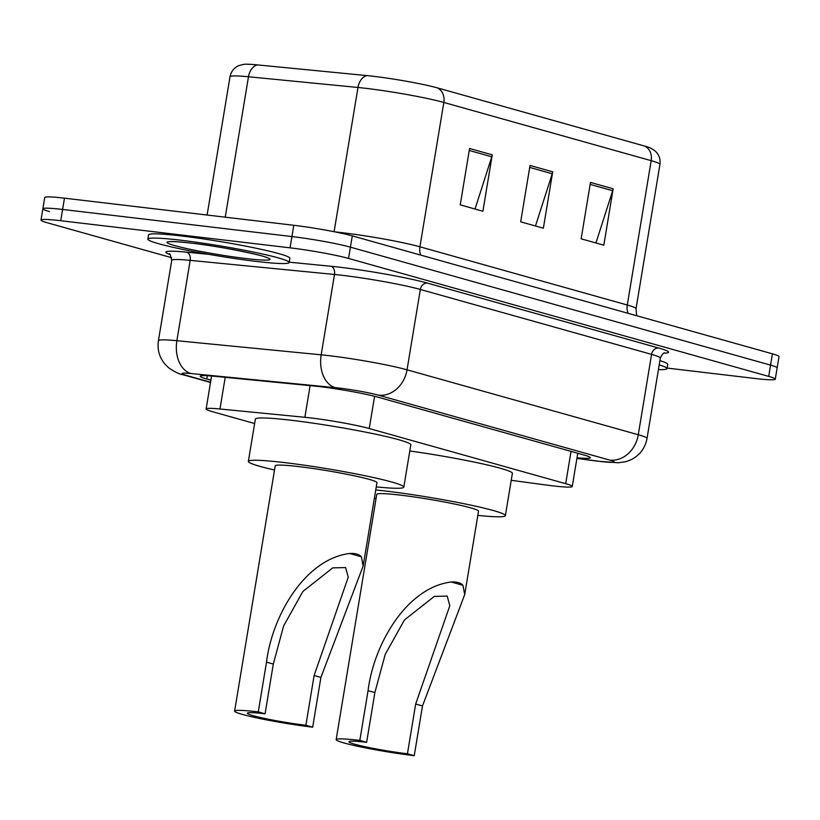 <?xml version="1.0" encoding="UTF-8"?>
<svg xmlns="http://www.w3.org/2000/svg" width="820" height="820" viewBox="0 0 820 820"><rect width="100%" height="100%" fill="white"/><g stroke="black" fill="none" stroke-linecap="round" stroke-linejoin="round"><path stroke-width="1.23" d="M511.219 480.315L545.966 484.989A42.978 3.075 -170.6 0 0 552.536 485.819A42.978 3.075 -170.6 0 0 572.257 486.475A42.978 3.075 -170.6 0 0 565.697 483.687L369.246 428.532A42.978 3.075 -170.6 0 0 304.866 417.298L219.975 408.995A42.978 3.075 -170.6 0 0 206.127 408.975A42.978 3.075 -170.6 0 0 212.698 411.763L254.62 423.53M577.014 457.765A42.978 3.075 -170.6 0 0 590.297 457.724A42.978 3.075 -170.6 0 0 583.727 454.946L378.194 397.239A42.978 3.075 -170.6 0 0 313.814 385.994L214.071 376.236A42.978 3.075 -170.6 0 0 200.223 376.226A42.978 3.075 -170.6 0 0 206.794 379.004L210.894 380.162M171.636 257.695L47.57 222.855A42.978 3.075 9.4 0 1 41 220.078A42.978 3.075 9.4 0 1 60.731 220.723L290.044 247.835A42.978 3.075 9.4 0 1 348.541 258.433L768.699 376.401A42.978 3.075 9.4 0 1 775.269 379.178A42.978 3.075 9.4 0 1 755.538 378.532L667.101 368.077M49.436 211.58A42.978 3.075 9.4 0 1 42.865 208.792L44.731 197.517A42.978 3.075 9.4 0 1 64.462 198.173L293.775 225.285A42.978 3.075 9.4 0 1 352.282 235.883L772.43 353.84L770.564 365.125A42.978 3.075 9.4 0 1 777.134 367.903A42.978 3.075 9.4 0 0 770.564 365.125L350.406 247.158L770.564 365.125L768.699 376.401M293.775 225.285L291.91 236.56A42.978 3.075 9.4 0 1 350.406 247.158A42.978 3.075 9.4 0 0 291.91 236.56L62.597 209.448L291.91 236.56L290.044 247.835M42.865 208.792A42.978 3.075 9.4 0 1 62.597 209.448A42.978 3.075 9.4 0 0 42.865 208.792L41 220.078M469.573 148.482L460.235 204.867L482.908 211.232L492.246 154.847L469.573 148.482M475.026 209.018L491.774 156.794A11.459 9.584 -74.3 0 0 492.246 154.847M590.482 182.429L581.144 238.815L603.817 245.18L613.155 188.795L590.482 182.429M595.935 242.966L612.683 190.732A11.459 9.584 -74.3 0 0 613.155 188.795M530.028 165.455L520.69 221.841L543.363 228.206L552.701 171.821L530.028 165.455M535.48 225.992L552.229 173.758A11.459 9.584 -74.3 0 0 552.701 171.821M257.572 64.913A14.329 9.748 95.6 0 0 248.48 76.762A57.297 4.1 -170.6 0 0 230.01 76.742C231.066 71.432 234.089 67.691 239.081 65.508L243.981 64.308A46.986 3.362 9.4 0 1 257.572 64.913L367.073 75.614A46.986 3.362 9.4 0 1 437.46 87.904L644.817 146.124A46.986 3.362 9.4 0 1 650.711 148.123L654.965 150.829C658.983 154.498 660.643 159.018 659.936 164.389A57.297 4.1 -170.6 0 0 651.182 160.669A14.329 11.982 -74.3 0 0 644.817 146.124M772.43 353.84A42.978 3.075 9.4 0 1 779 356.628L775.269 379.178M659.208 364.88A71.627 5.125 9.4 0 1 667.019 368.6A71.627 5.125 9.4 0 1 658.429 369.605M659.905 360.646A71.627 5.125 9.4 0 1 667.716 364.367L667.019 368.6M414.243 755.691L407.437 753.775A38.673 2.768 9.4 0 1 368.436 747.43A38.673 2.768 9.4 0 1 348.879 741.731A38.673 2.768 9.4 0 1 366.632 742.325L359.836 740.409L368.067 690.655C373.725 644.223 406.587 587.612 451.164 581.995C456.709 581.657 460.635 582.764 462.941 585.306L464.725 594.531L422.484 705.938L414.243 755.691A51.568 3.69 9.4 0 1 362.235 747.225A51.568 3.69 9.4 0 1 336.159 739.63A51.568 3.69 9.4 0 1 359.836 740.409M407.437 753.775L415.678 704.021L449.801 605.724L447.187 596.078L434.303 596.396L404.475 619.92L385.205 654.411L374.873 692.572L366.632 742.325M464.725 594.531L478.521 511.198A51.568 3.69 -170.6 0 0 452.445 503.593A51.568 3.69 -170.6 0 0 400.437 495.136A51.568 3.69 -170.6 0 0 376.769 494.347L336.159 739.63M375.755 489.981A78.781 5.637 9.4 0 1 386.087 491.108A78.781 5.637 9.4 0 1 465.545 504.033A78.781 5.637 9.4 0 1 505.376 515.647A78.781 5.637 9.4 0 1 477.824 515.401M409.795 450.979A78.781 5.637 9.4 0 1 512.377 473.355L505.376 515.647M376.072 498.55A78.781 5.637 9.4 0 1 374.391 498.16M312.676 727.176L305.88 725.259A38.673 2.768 9.4 0 1 266.869 718.914A38.673 2.768 9.4 0 1 247.322 713.216A38.673 2.768 9.4 0 1 265.075 713.81L258.269 711.893L266.51 662.14C272.158 615.707 305.03 559.096 349.607 553.479C355.152 553.141 359.078 554.248 361.374 556.79L363.157 566.015L320.917 677.422L312.676 727.176A51.568 3.69 9.4 0 1 260.668 718.709A51.568 3.69 9.4 0 1 234.602 711.114A51.568 3.69 9.4 0 1 258.269 711.893M305.88 725.259L314.111 675.506L348.244 577.208L345.63 567.563L332.746 567.881L302.918 591.404L283.638 625.896L273.306 664.056L265.075 713.81M363.157 566.015L376.954 482.683A51.568 3.69 -170.6 0 0 350.888 475.077A51.568 3.69 -170.6 0 0 298.88 466.621A51.568 3.69 -170.6 0 0 275.202 465.842L234.602 711.114M274.505 470.034A78.781 5.637 9.4 0 1 248.357 461.393A78.781 5.637 9.4 0 1 284.519 462.593A78.781 5.637 9.4 0 1 363.977 475.518A78.781 5.637 9.4 0 1 403.809 487.131A78.781 5.637 9.4 0 1 376.267 486.885M248.357 461.393L255.358 419.102A78.781 5.637 9.4 0 1 291.52 420.301A78.781 5.637 9.4 0 1 370.978 433.226A78.781 5.637 9.4 0 1 410.81 444.84L403.809 487.131M180.728 240.209A71.627 5.125 9.4 0 1 252.97 251.955A71.627 5.125 9.4 0 1 289.173 262.513A71.627 5.125 9.4 0 1 256.301 261.426A71.627 5.125 9.4 0 1 184.059 249.669A71.627 5.125 9.4 0 1 147.856 239.112A71.627 5.125 9.4 0 1 180.728 240.209M147.856 239.112L148.553 234.889A71.627 5.125 9.4 0 1 181.435 235.975A71.627 5.125 9.4 0 1 253.667 247.732A71.627 5.125 9.4 0 1 289.88 258.279L289.173 262.513M571.038 451.379L565.697 483.687M225.213 377.333L219.975 408.995M310.103 385.636L304.866 417.298M374.586 396.275L369.246 428.532M576.921 458.329L596.57 460.963A28.649 2.05 -170.6 0 0 600.947 461.527A28.649 2.05 -170.6 0 0 609.721 460.102L378.481 395.178A28.649 2.05 -170.6 0 0 339.48 388.116A28.649 2.05 -170.6 0 0 335.564 387.686L191.255 373.571A28.649 2.05 -170.6 0 0 186.396 375.416L210.555 382.202M171.728 260.34L158.424 340.689A57.297 4.1 9.4 0 1 176.884 340.71L321.194 354.824A57.297 4.1 9.4 0 1 329.035 355.675A57.297 4.1 9.4 0 1 407.038 369.81L638.278 434.733A57.297 4.1 9.4 0 1 647.031 438.444L660.325 358.094A57.297 4.1 -170.6 0 0 651.572 354.383L420.342 289.46A57.297 4.1 -170.6 0 0 342.34 275.325A57.297 4.1 -170.6 0 0 334.498 274.474L190.189 260.36A57.297 4.1 -170.6 0 0 171.728 260.34C170.529 254.907 169.699 252.796 169.217 254.005M289.234 262.185L330.911 266.264A64.462 4.612 9.4 0 1 427.476 283.115L658.716 348.039A7.165 5.996 -74.3 0 0 651.572 354.383L638.278 434.733A28.649 23.964 105.7 0 1 609.721 460.102M330.911 266.264A7.165 4.869 -84.4 0 1 334.498 274.474L321.194 354.824A28.649 19.485 95.6 0 0 335.564 387.686M658.716 348.039A64.462 4.612 9.4 0 1 664.036 353.154M169.812 254.466A64.462 4.612 9.4 0 1 186.601 252.15L208.321 254.272M348.541 258.433L352.282 235.883M60.731 220.723L64.462 198.173M378.481 395.178A28.649 23.964 105.7 0 0 407.038 369.81L420.342 289.46A7.165 5.996 -74.3 0 1 427.476 283.115M191.255 373.571A28.649 19.485 95.6 0 1 176.884 340.71L190.189 260.36A7.165 4.869 -84.4 0 0 186.601 252.15M186.396 375.416A28.649 23.964 105.7 0 1 183.321 374.812L210.514 382.448M596.57 460.963A28.649 11.162 97.7 0 0 597.411 461.168L576.911 458.411M207.337 375.703L206.794 379.004M420.732 255.102A14.329 11.982 105.7 0 1 419.922 246.799L627.279 305.019A57.297 4.1 9.4 0 1 636.033 308.73L659.936 164.389M335.052 231.906A57.297 4.1 9.4 0 1 341.919 232.665A57.297 4.1 9.4 0 1 419.922 246.799L443.825 102.459A57.297 4.1 -170.6 0 0 357.981 87.474L248.48 76.762L225.233 217.177M367.073 75.614A14.329 9.748 95.6 0 0 357.981 87.474L334.099 231.722M437.46 87.904A14.329 11.982 105.7 0 1 443.825 102.459L651.182 160.669L627.279 305.019A14.329 11.982 105.7 0 0 628.089 313.322M529.699 167.434L552.229 173.758M590.154 184.408L612.683 190.732M469.245 150.46L491.774 156.794M462.941 585.306L451.164 581.995M374.873 692.572L368.067 690.655M422.484 705.938L415.678 704.021M361.374 556.79L349.607 553.479M273.306 664.056L266.51 662.14M320.917 677.422L314.111 675.506M190.947 243.079A52.254 3.741 9.4 0 1 262.082 255.963A52.254 3.741 9.4 0 1 246.082 258.556A52.254 3.741 9.4 0 1 174.947 245.662A52.254 3.741 9.4 0 1 190.947 243.079M577.762 453.265L572.257 486.475M211.58 376.011L206.127 408.975M597.411 461.168L618.382 462.787L626.039 461.629L631.133 459.702C639.856 455.202 645.155 448.109 647.031 438.444M664.743 352.907C663.482 352.661 662.006 354.394 660.325 358.094M158.424 340.689C157.153 349.443 159.316 357.233 164.902 364.08L168.53 367.678C174.65 371.962 179.58 374.34 183.321 374.812M230.01 76.742L207.111 215.035M636.679 315.731L636.033 308.73M266.418 257.521L266.438 257.531C265.577 255.85 219.124 246.051 191.337 243.15C171.493 240.936 170.222 241.849 170.98 241.726L171.739 241.521"/></g></svg>
